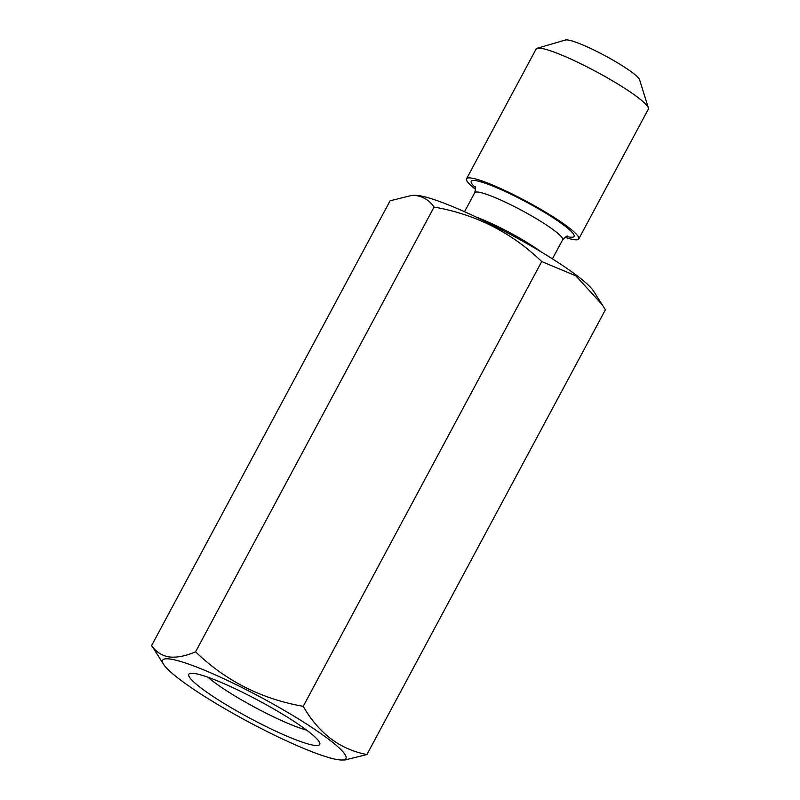 <?xml version="1.0" encoding="UTF-8"?>
<svg xmlns="http://www.w3.org/2000/svg" width="800" height="800" viewBox="0 0 800 800"><rect width="100%" height="100%" fill="white"/><g stroke="black" fill="none" stroke-linecap="round" stroke-linejoin="round"><path stroke-width="1.2" d="M306.55 730.08A63.67 8.42 28.2 0 1 255.26 707.54A63.67 8.42 28.2 0 1 208.1 677.29M194.29 673.44A74.28 9.82 -151.8 0 0 190.01 673.45A74.28 9.82 -151.8 0 0 234.16 709.44A74.28 9.82 -151.8 0 0 314.24 745.34A74.28 9.82 -151.8 0 0 319.76 743.02A74.28 9.82 -151.8 0 0 265.86 704.52A74.28 9.82 -151.8 0 0 194.29 673.44M170.31 659.06A103.99 13.75 -151.8 0 0 163.6 664.38A103.99 13.75 -151.8 0 0 242.55 718.69A103.99 13.75 -151.8 0 0 338.22 759.72A103.99 13.75 -151.8 0 0 341.93 760A103.99 13.75 -151.8 0 0 286.72 711.84A103.99 13.75 -151.8 0 0 170.31 659.06M341.93 760L345.07 759.95L366.93 754.54C339.92 749.37 318.69 733.3 303.23 706.32C261.61 699.07 225.73 680.9 195.58 651.82C185.64 656.08 176.84 657.79 169.17 656.96C161.83 655.69 155.98 651.88 151.63 645.54L163.6 664.38M151.63 645.54L390.11 200.78L411.97 195.37L415.11 195.32A103.99 13.75 28.2 0 1 418.81 195.6A103.99 13.75 28.2 0 1 514.49 236.63A103.99 13.75 28.2 0 1 593.44 290.94L605.41 309.77L366.93 754.54M411.97 195.37L416.53 195.64C423.93 196.96 429.78 200.77 434.06 207.06C475.69 214.31 511.57 232.48 541.71 261.56L575.81 275.79L602.35 304.83M537.16 48.28L565.46 40.01A42.44 5.61 28.2 0 1 567.91 40A42.44 5.61 28.2 0 1 608.8 57.76A42.44 5.61 28.2 0 1 639.6 79.76L648.37 107.91A63.67 8.42 -151.8 0 0 602.17 74.91A63.67 8.42 -151.8 0 0 540.83 48.27A63.67 8.42 -151.8 0 0 537.16 48.28A63.67 8.42 -151.8 0 0 536.13 49L466.54 178.77A63.67 8.42 28.2 0 1 471.25 178.04A63.67 8.42 28.2 0 1 536.27 206.74A63.67 8.42 28.2 0 1 578.76 238.94A63.67 8.42 28.2 0 1 574.06 239.67A63.67 8.42 28.2 0 1 564.88 237.28M578.76 238.94L648.34 109.17A63.67 8.42 -151.8 0 0 648.37 107.91M475.6 189.41A63.67 8.42 28.2 0 1 466.54 178.77M434.06 207.06L195.58 651.82M541.71 261.56L303.23 706.32M552.43 258.86L562.63 239.83A49.87 6.6 -151.8 0 0 529.34 214.61A49.87 6.6 -151.8 0 0 478.41 192.13A49.87 6.6 -151.8 0 0 474.72 192.7C475.67 188.6 475.74 186.51 474.94 186.42M475.39 187.57A58.36 7.72 28.2 0 1 475.53 180.6A58.36 7.72 28.2 0 1 543.59 211.84A58.36 7.72 28.2 0 1 569.77 237.1A58.36 7.72 28.2 0 1 566.53 236.44M476.39 217.19A49.87 6.6 28.2 0 1 541.31 252M474.72 192.7L464.52 211.73M562.63 239.83C565.52 236.77 567.22 235.56 567.74 236.18"/></g></svg>
